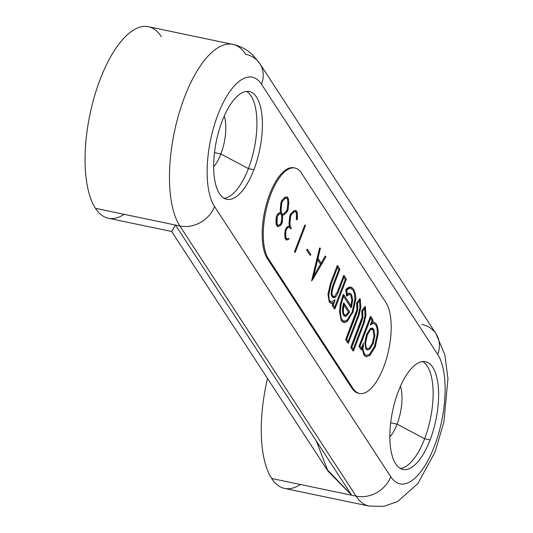 <?xml version="1.0" encoding="UTF-8"?>
<svg xmlns="http://www.w3.org/2000/svg" width="533" height="533" viewBox="0 0 533 533"><rect width="100%" height="100%" fill="white"/><g stroke="black" fill="none" stroke-linecap="round" stroke-linejoin="round"><path stroke-width="0.8" d="M327.335 470.179L171.659 231.489L108.366 218.25A97.839 39.289 -78.2 0 1 95.454 208.316L175.484 225.059L171.693 231.495M316.375 441.091L327.968 471.139L351.687 495.23L271.657 478.487A97.839 39.289 -78.2 0 1 267.519 378.463A97.839 39.289 101.8 0 0 271.657 478.487A97.839 39.289 101.8 0 0 300.379 484.497M171.959 230.889L175.484 225.059L351.687 495.23L326.376 468.674M175.484 225.059L351.687 495.23L356.071 496.143L179.868 225.979L95.454 208.316A97.839 39.289 -78.2 0 1 94.454 96.373A97.839 39.289 -78.2 0 1 148.434 26.723L232.848 44.386A97.839 39.289 101.8 0 0 178.868 114.035A97.839 39.289 101.8 0 0 179.868 225.979L175.484 225.059M245.76 54.319A97.839 39.289 101.8 0 0 232.848 44.386A97.839 39.289 -78.2 0 0 178.868 114.035A97.839 39.289 -78.2 0 0 179.868 225.979A28.129 23.898 -33.1 0 0 214.552 206.577L390.756 476.742A69.71 27.996 101.8 0 0 434.322 446.387A69.71 27.996 101.8 0 0 437.706 354.438L261.503 84.267A28.129 23.898 -33.1 0 0 259.851 63.627A28.129 23.898 -33.1 0 0 245.76 54.319M161.346 36.657A97.839 39.289 101.8 0 0 100.211 79.264A97.839 39.289 101.8 0 0 95.454 208.316A97.839 39.289 101.8 0 0 124.176 214.326M421.963 324.484A28.129 23.898 -33.1 0 1 436.054 333.798L444.842 354.865L447.953 378.703L443.916 421.969L435.108 451.851L417.899 483.538L397.585 501.566L383.827 506.35L368.983 506.077L284.569 488.421A97.839 39.289 -78.2 0 1 271.657 478.487L356.071 496.143A97.839 39.289 101.8 0 0 368.983 506.077A97.839 39.289 -78.2 0 1 356.071 496.143A28.129 23.898 -33.1 0 0 390.756 476.742A28.129 23.898 146.9 0 1 356.071 496.143L179.868 225.979A28.129 23.898 146.9 0 0 214.552 206.577L390.756 476.742A69.71 27.996 101.8 0 0 434.322 446.387A69.71 27.996 101.8 0 0 437.706 354.438A28.129 23.898 -33.1 0 0 436.054 333.798A28.129 23.898 146.9 0 1 437.706 354.438L261.503 84.267A69.71 27.996 101.8 0 0 217.944 114.622A69.71 27.996 101.8 0 0 214.552 206.577A69.71 27.996 101.8 0 1 217.944 114.622A69.71 27.996 101.8 0 1 261.503 84.267A28.129 23.898 146.9 0 0 259.851 63.627L253.162 55.419C247.545 49.842 240.769 46.164 232.848 44.386M430.091 439.905A55.032 22.1 -78.2 0 1 395.699 463.87A55.032 22.1 -78.2 0 1 398.371 391.275A55.032 22.1 -78.2 0 1 432.763 367.31A55.032 22.1 -78.2 0 1 430.091 439.905L424.608 438.759A55.032 22.1 -78.2 0 1 400.31 468.454A55.032 22.1 101.8 0 0 424.608 438.759L430.091 439.905A55.032 22.1 101.8 0 0 425.501 361.727A55.032 22.1 101.8 0 0 398.371 391.275A55.032 22.1 101.8 0 0 402.961 469.46A55.032 22.1 101.8 0 0 430.091 439.905M253.888 169.741A55.032 22.1 -78.2 0 1 219.496 193.706A55.032 22.1 -78.2 0 1 222.168 121.111A55.032 22.1 -78.2 0 1 256.56 97.146A55.032 22.1 -78.2 0 1 253.888 169.741L248.405 168.595A55.032 22.1 -78.2 0 1 224.107 198.283A55.032 22.1 101.8 0 0 248.405 168.595L253.888 169.741A55.032 22.1 101.8 0 0 249.297 91.556A55.032 22.1 101.8 0 0 222.168 121.111A55.032 22.1 101.8 0 0 226.758 199.289A55.032 22.1 101.8 0 0 253.888 169.741M358.956 393.327A48.916 19.648 -78.2 0 1 351.947 388.264L267.366 258.585A48.916 19.648 -78.2 0 1 267.066 201.954A48.916 19.648 -78.2 0 1 294.403 167.922M422.669 361.587A55.032 22.1 -78.2 0 1 424.608 438.759A55.032 22.1 101.8 0 0 422.669 361.587M397.085 424.135L424.608 438.759L397.085 424.135A31.8 12.772 -78.2 0 1 389.843 436.987A31.8 12.772 101.8 0 0 397.085 424.135L390.676 422.796L397.085 424.135A31.8 12.772 101.8 0 0 400.463 386.212A31.8 12.772 -78.2 0 1 397.085 424.135M246.466 91.416A55.032 22.1 -78.2 0 1 248.405 168.595A55.032 22.1 101.8 0 0 246.466 91.416M224.26 116.047A31.8 12.772 -78.2 0 1 220.882 153.97L248.405 168.595L220.882 153.97A31.8 12.772 -78.2 0 1 213.64 166.816A31.8 12.772 101.8 0 0 220.882 153.97L214.473 152.625L220.882 153.97A31.8 12.772 101.8 0 0 224.26 116.047M359.495 393.461L358.403 393.227A48.916 19.648 -78.2 0 1 351.947 388.264L353.039 388.49A48.916 19.648 101.8 0 0 359.495 393.461A48.916 19.648 101.8 0 0 386.485 358.636A48.916 19.648 101.8 0 0 385.992 302.664L301.411 172.978A48.916 19.648 101.8 0 0 294.956 168.015A48.916 19.648 101.8 0 0 267.966 202.84A48.916 19.648 101.8 0 0 268.465 258.811L267.366 258.585L351.947 388.264L353.039 388.49L268.465 258.811L267.366 258.585A48.916 19.648 -78.2 0 1 266.866 202.613A48.916 19.648 -78.2 0 1 293.856 167.788L294.956 168.015M301.411 172.978L385.992 302.664A48.916 19.648 101.8 0 1 383.613 367.19A48.916 19.648 101.8 0 1 353.039 388.49L268.465 258.811A48.916 19.648 101.8 0 1 270.844 194.285A48.916 19.648 101.8 0 1 301.411 172.978M363.806 354.878L362.22 348.482L363.806 354.878A0.613 0.52 -33.1 0 0 364.519 354.012A0.613 0.52 146.9 0 1 363.806 354.878L366.071 356.757M361.66 348.555L361.854 349.242L361.267 349.928L358.956 346.377L370.475 316.369L370.995 317.288L370.795 316.602M353.645 350.341L353.126 349.421L353.645 350.341L353.066 351.034L353.645 350.341L353.066 351.034L350.747 347.476L362.02 317.355L361.76 310.719L365.018 306.502L365.378 307.428L364.632 308.134L365.045 315.536L364.632 308.134L365.378 307.428L365.018 306.502L365.378 307.428M348.542 342.519L348.022 341.593L348.542 342.519L347.962 343.212L348.542 342.519L347.962 343.212L345.644 339.654L356.923 309.533L356.657 302.897L359.922 298.673L360.161 299.912M349.481 294.416L350.861 295.455A0.613 0.52 -34 0 0 351.567 294.576A0.613 0.52 146 0 1 350.861 295.455L351.833 300.192L350.861 295.455M350.807 287.134L345.804 289.586L346.677 289.939L347.236 295.429L346.47 296.108L345.804 289.586C348.789 286.507 351.267 286.301 353.252 288.959A0.613 0.52 145.7 0 1 352.846 290.045L350.574 288.333M352.5 312.664L347.329 321.352A0.613 0.5 -129.2 0 0 346.95 320.32A0.613 0.5 50.8 0 1 347.329 321.352A0.613 0.5 -129.2 0 1 346.936 321.439C344.664 323.151 342.752 322.791 341.207 320.36L339.514 311.452L340.254 304.37L342.686 296.002L343.332 294.323L343.845 295.242L343.652 294.556M351.287 306.255L350.954 306.015L351.833 300.192L352.719 299.959L351.833 300.192L350.954 306.015L351.5 306.981L350.941 307.694L343.505 296.301L350.941 307.694L351.5 306.981L350.941 307.694M334.544 308.947L332.226 305.396L333.125 303.044L332.226 305.396L333.152 305.242L332.226 305.396L334.544 308.947L335.124 308.254L334.544 308.947L335.124 308.254L334.924 307.568M329.267 301.998L327.955 294.383L328.834 294.243L327.955 294.383L329.267 301.998A0.613 0.52 -33.5 0 0 329.98 301.125A0.613 0.52 146.5 0 1 329.267 301.998L331.02 303.464M337.309 265.514L330.4 283.516L331.146 284.009L330.753 284.056L331.146 284.002L330.4 283.516L337.309 265.514L337.829 266.44L337.629 265.747M333.245 285.688L333.618 285.541L333.245 285.688C331.473 291.051 331.26 294.396 332.605 295.722A0.613 0.52 146.1 0 1 332.192 296.794C330.647 295.375 330.873 291.498 332.892 285.162L338.861 269.605L337.482 267.493L338.861 269.605L339.794 269.451L339.628 269.072L339.794 269.451L339.628 269.072L339.794 269.451L338.861 269.605L332.892 285.162C330.873 291.498 330.647 295.375 332.192 296.794L333.385 297.747L335.03 297.387A0.613 0.52 -122.5 0 0 334.731 296.295L337.316 292.124L343.745 275.381L344.265 276.307L344.065 275.614M325.436 256.939A0.613 0.353 30 0 0 325.217 256.1L321.132 263.175L325.217 256.1A0.613 0.353 30 0 1 325.856 256.826L312.411 280.105M311.585 280.918L319.593 247.978L320.413 248.218L313.058 278.499L311.585 280.918L313.091 278.359L312.971 277.32L320.047 248.171L319.593 247.978L311.585 280.918M310.059 255.267L306.755 250.204L307.168 249.131L306.755 250.204A0.613 0.52 -33.1 0 0 307.168 249.131A0.613 0.52 -33.1 0 1 306.755 250.204L310.059 255.267A0.613 0.52 -33.1 0 0 310.473 254.194A0.613 0.52 146.9 0 1 310.059 255.267M295.229 252.322L294.483 251.836L304.776 225.013L305.522 225.499L295.229 252.322L294.483 251.836L294.836 252.376L294.483 251.836L304.776 225.013L305.129 225.552M296.368 219.723L296.435 213.073L295.475 211.594L296.435 213.073L297.241 212.734L296.954 212.161L297.241 212.734L296.435 213.073L296.661 216.744L297.487 216.658L297.214 216.331L297.487 216.658L296.661 216.744L296.368 219.723L297.241 219.683L296.368 219.723M286.547 238.817L286.947 239.55L286.547 238.817L286.947 239.55L286.248 240.057L285.035 238.204L285.115 230.656L286.108 228.064L287.653 226.538L289.266 226.085L289.066 222.861L289.712 216.398L290.705 213.806L293.663 210.888L294.183 211.588L293.603 212.061L294.036 211.941L293.603 212.061L294.183 211.588L293.663 210.888L295.742 210.308L296.141 211.041L295.742 210.308L296.141 211.041L295.442 211.548M290.205 216.585L289.892 222.767L289.066 222.861L289.712 216.398L290.705 213.806L293.663 210.888L295.742 210.308M290.478 228.797L289.466 227.245L290.478 228.797A0.613 0.52 -33.1 0 0 290.891 227.724A0.613 0.52 146.9 0 1 290.478 228.797M285.608 230.836L285.601 233.94L284.775 234.034L285.115 230.656L285.908 230.862L285.115 230.656L286.108 228.064L286.767 228.624L286.108 228.064L287.653 226.538L288.173 227.238L287.6 227.704L288.027 227.584L287.6 227.704L288.173 227.238L287.653 226.538L289.266 226.085L289.066 222.861L289.892 222.767L289.619 222.441L289.892 222.767M286.701 238.777L288.433 238.298A0.613 0.546 74.4 0 1 288.286 239.49A0.613 0.546 74.4 0 0 288.433 238.298L286.701 238.777M282.03 214.139L282.67 218.79L281.844 218.883L281.591 215.125L280.684 213.726L281.591 215.125L282.423 214.872L281.591 215.125L281.844 218.883L282.67 218.79L282.397 218.47M281.038 212.614L281.324 213.18L281.038 212.614L281.324 213.18L280.458 212.58L278.846 213.027L279.365 213.726L278.846 213.027L277.3 214.552L277.959 215.119L277.3 214.552L276.307 217.144L277.1 217.351L276.307 217.144L275.967 220.522L276.794 220.435L275.967 220.522L276.227 224.699L277.033 224.36L276.227 224.699L277.433 226.552L278.133 226.045L277.433 226.552L276.227 224.699L276.307 217.144L277.3 214.552L278.846 213.027L280.458 212.58L280.258 209.349L280.904 202.893L281.897 200.301L284.849 197.383L286.934 196.804L287.327 197.536L286.934 196.804L287.327 197.536L286.627 198.036M372.027 320.46L370.648 318.348L372.027 320.46L372.96 320.306L372.027 320.46L370.242 325.117L372.027 320.46M370.415 317.981L359.888 346.23L358.956 346.377L370.475 316.369M361.407 348.162L363.446 343.085L362.913 346.743L362.26 347.456L363.246 345.77L363.446 343.085L361.407 348.162M369.389 355.578A0.613 0.493 -130.7 0 0 369.389 354.472L374.512 346.417L377.177 334.464C377.431 329.827 376.884 326.589 375.532 324.757L373.293 323.165L375.532 324.757C376.884 326.589 377.431 329.827 377.177 334.464L374.512 346.417L369.389 354.472L366.118 355.498M365.878 348.875A0.613 0.52 -33.1 0 0 366.597 348.009A0.613 0.52 146.9 0 1 365.878 348.875L364.805 342.739L366.617 334.318L364.805 342.739L365.878 348.875L367.257 349.974L369.516 349.335A0.613 0.513 -125.9 0 0 369.176 348.276L372.427 343.225L374.026 335.677L373.073 330.134A0.613 0.52 -33.1 0 0 373.793 329.261A0.613 0.52 146.9 0 1 373.073 330.134L374.026 335.677L374.906 335.524L374.026 335.677L372.427 343.225L369.176 348.276A0.613 0.513 54.1 0 1 369.516 349.342L373.173 343.718L374.906 335.53L373.793 329.261L372.161 328.015M370.168 329.787A0.613 0.506 -127.1 0 0 370.195 328.654L373.486 329.061L372.147 328.015L370.195 328.654L366.617 334.318L367.364 334.811L366.617 334.318M371.907 329.214L373.073 330.134M367.364 334.811L366.97 334.857L365.345 342.386L365.685 342.586L364.805 342.739L365.685 342.586C365.938 349.202 366.318 346.59 366.597 348.009L367.41 348.749M353.579 350.674L364.046 323.404L363.299 322.918L353.192 349.248L363.299 322.918L365.045 315.536L363.299 322.918L364.046 323.404L363.653 323.458M362.387 311.045L362.667 314.117A0.613 0.34 174.8 0 1 362.134 314.763L361.76 310.719L365.018 306.502M361.247 321.579L351.68 347.329L350.747 347.476L360.894 321.039L361.64 321.532L361.247 321.579M358.549 315.636L358.942 315.589L358.196 315.096L348.089 341.426L358.196 315.096L359.942 307.708L359.528 300.312L359.942 307.708L358.196 315.096L358.942 315.583L348.475 342.852M357.516 303.17L356.657 302.897L357.516 303.17L357.563 306.295A0.613 0.34 174.8 0 1 357.03 306.941L356.657 302.897L359.922 298.673L360.275 299.606L359.528 300.312M356.144 313.757L346.577 339.501L345.644 339.654L355.791 313.217L356.537 313.71L356.144 313.757M346.91 294.536L347.236 295.429L346.91 294.536C348.649 292.81 350.101 292.757 351.267 294.376L349.755 293.223L347.196 294.269M343.039 296.541L343.432 296.495L343.039 296.541L340.74 304.416M346.95 320.32L352.146 312.125L354.758 299.992C354.945 295.175 354.305 291.857 352.846 290.045C354.305 291.857 354.945 295.175 354.758 299.992L352.146 312.125L346.95 320.32L343.765 321.186M346.024 316.136L343.572 315.296C342.139 312.604 342.159 308.467 343.625 302.897C342.159 308.467 342.139 312.604 343.572 315.296L344.838 316.329L346.337 316.102A0.613 0.533 64.1 0 1 346.024 316.136A0.613 0.533 -115.9 0 0 346.124 314.963L348.555 312.158L343.985 305.149L348.555 312.158L346.124 314.963A0.613 0.533 64.1 0 1 346.343 316.096L349.675 311.985M343.705 304.716L344.205 303.917L343.705 304.716C342.732 308.967 342.832 312.138 343.985 314.223M345.084 315.13L346.124 314.963L345.091 315.13L344.298 314.43A0.613 0.52 147.7 0 1 343.572 315.296A0.613 0.52 -32.3 0 0 344.298 314.43C343.119 313.524 343.079 310.133 344.178 304.27M345.297 279.472L343.918 277.36L345.297 279.472L346.23 279.319L345.297 279.472L334.664 307.168L345.297 279.472M343.745 275.381L337.316 292.124L338.062 292.617L337.316 292.124L334.731 296.295A0.613 0.52 57.5 0 1 335.03 297.387A0.613 0.52 -122.5 0 1 334.677 297.447L332.192 296.794A0.613 0.52 -33.9 0 0 332.905 295.915L333.651 296.561M331.186 302.244L334.99 299.646L331.266 302.264M320.533 264.221L317.615 259.751L320.533 264.221L320.986 264.255A0.613 0.52 -33.1 0 0 320.999 263.235A0.613 0.52 146.9 0 1 320.986 264.255L320.533 264.221L313.617 276.194L320.533 264.221M287.627 199.562L286.661 198.089L287.627 199.562L288.433 199.222L287.627 199.562L287.853 203.24L288.673 203.146L288.4 202.826L288.673 203.146L287.853 203.24L287.627 199.562M282.497 201.128L285.222 198.429L284.795 198.549L285.368 198.083L284.849 197.383L286.934 196.804M281.391 203.073L281.084 209.256L280.258 209.349L280.904 202.893L281.897 200.301L284.849 197.383L285.368 198.083L284.795 198.549L285.222 198.429M282.177 214.093L283.862 213.626L286.547 210.975L287.267 209.103L287.853 203.24L287.267 209.103L288.06 209.302L287.267 209.103L286.547 210.975L287.2 211.541L286.761 211.874L287.2 211.541L286.761 211.874L287.2 211.541L286.547 210.975L283.862 213.626L284.382 214.319L283.809 214.792L284.382 214.319L283.862 213.626L282.177 214.093M277.1 217.351L276.794 220.435M277.886 225.272L279.578 224.799L280.844 223.547L281.844 218.883L281.571 221.668L282.363 221.875L281.571 221.668L280.844 223.547L281.504 224.107L280.844 223.547L279.578 224.799L280.091 225.499L279.578 224.799L277.886 225.272M372.794 319.927L372.96 320.306L372.794 319.927M359.722 345.844L359.888 346.23L359.722 345.844M361.267 349.928L361.854 349.242L361.267 349.928L358.956 346.377L359.888 346.23M369.389 354.472A0.613 0.493 49.3 0 1 369.782 355.491M374.866 346.956L375.259 346.91L374.512 346.417L375.259 346.91L378.05 334.378L377.177 334.464L377.71 334.198M375.945 323.684A0.613 0.52 147.4 0 1 375.532 324.757A0.613 0.52 -32.6 0 0 376.251 323.891C377.97 327.489 378.57 330.986 378.05 334.378M373.979 322.012L372.267 322.272M371.781 322.565L371.614 323.811L370.242 325.117L371.614 323.811L371.781 322.565L371.914 323.185M372.78 343.765L373.153 343.612L372.427 343.225L373.153 343.612L372.78 343.765M369.136 349.408A0.613 0.513 -125.9 0 0 369.516 349.342M369.176 348.276L367.51 348.775M370.195 328.654A0.613 0.506 52.9 0 1 370.548 329.707M374.566 335.324L374.906 335.524M364.046 323.404L365.924 315.389L365.045 315.536L365.924 315.389L365.398 306.988M362.62 310.999L361.76 310.719L362.62 310.999M362.667 314.117A0.613 0.34 174.8 0 1 362.134 314.763L362.02 317.355L362.88 317.455L362.02 317.355L360.894 321.039L361.64 321.532L362.88 317.455L362.707 311.059L365.172 307.874M351.514 346.943L351.68 347.329L351.514 346.943M353.066 351.034L350.747 347.476L351.68 347.329M358.942 315.583L360.821 307.568L359.942 307.708L360.821 307.568L360.295 299.166M359.922 298.673L360.275 299.606M357.563 306.295A0.613 0.34 174.8 0 1 357.03 306.941L356.923 309.533L357.776 309.633L356.923 309.533L355.791 313.217L356.537 313.71L357.776 309.633L357.603 303.237L360.068 300.046M346.41 339.121L346.577 339.501L346.41 339.121M347.962 343.212L345.644 339.654L346.577 339.501M346.47 296.108L347.236 295.429L346.47 296.108L345.804 289.586L346.457 290.079M350.954 306.015L351.5 306.981M343.785 295.582L343.432 296.488L342.686 296.002L340.254 304.37L341.1 304.51L343.432 296.488L342.686 296.002L343.332 294.323M343.845 295.242L343.272 295.935M344.085 321.279L341.913 319.48C341.353 319.627 340.847 316.875 340.4 311.219L341.1 304.51L340.254 304.37L339.514 311.452L340.4 311.212L339.514 311.452L341.207 320.36A0.613 0.52 -34 0 0 341.913 319.48A0.613 0.52 146 0 1 341.207 320.36L343.732 322.452M352.893 312.618L352.146 312.125L352.893 312.618L355.638 299.879L354.758 299.992L355.638 299.872C356.251 297.267 355.551 293.696 353.552 289.159L350.874 287.147M355.298 299.686L355.638 299.872M346.756 290.072C349.328 288.313 350.614 287.733 350.621 288.346L352.846 290.045A0.613 0.52 -34.3 0 0 353.552 289.159M349.421 311.778L349.541 312.091L348.555 312.158L349.541 312.091M344.205 303.917L343.625 302.897L344.205 304.077M343.958 303.144L343.625 302.897M346.064 278.939L346.23 279.319L346.064 278.939M344.265 276.307L343.685 277M334.731 296.295L333.618 296.548M333.618 285.541L332.892 285.162L333.618 285.541M337.829 266.44L337.249 267.126M330.4 283.516L327.955 294.383M328.495 294.043L328.834 294.243C329.154 303.03 329.567 298.98 329.98 301.125L331.339 302.291M333.225 302.777L334.557 301.591L333.785 302.557M334.557 301.591L334.99 299.646L334.557 301.591M332.985 304.863L333.152 305.242M334.604 307.334L335.124 308.254M317.761 259.151A0.613 0.52 -33.1 0 0 317.961 258.318A0.613 0.52 -33.1 0 1 317.761 259.151M296.954 212.161L297.241 212.734M291.364 214.373L290.705 213.806L291.364 214.373L290.925 214.706M290.505 216.605L289.712 216.398L290.505 216.605M290.132 226.692L289.266 226.085L290.132 226.692L289.432 227.191L290.132 226.692L289.845 226.119M287.833 227.698L289.432 227.191M286.767 228.624L286.328 228.963M285.601 233.94L285.328 233.621L285.601 233.94L284.775 234.034L285.035 238.204L285.841 237.865L285.035 238.204L286.248 240.057L288.52 239.484M285.555 237.298L285.841 237.865M286.248 240.057L286.947 239.55M288.14 198.656L288.433 199.222L288.14 198.656M282.557 200.861L281.897 200.301L282.557 200.861L282.11 201.194M281.697 203.1L280.904 202.893L281.697 203.1M280.671 213.706L281.324 213.18L280.671 213.706L281.324 213.18L280.458 212.58L280.258 209.349L281.084 209.256L280.804 208.936L281.084 209.256M282.197 215.239L282.423 214.872M281.064 224.44L281.504 224.107L281.064 224.44M280.091 225.499L279.519 225.965L280.091 225.499M277.74 225.312L278.133 226.045M276.747 223.787L277.033 224.36L276.747 223.787M277.959 215.119L277.513 215.452M279.365 213.726L278.786 214.199M436.054 333.798L259.851 63.627M370.821 316.635L373.06 320.06M359.995 346.104L370.928 317.621M361.687 348.595L359.982 345.984M362.98 346.59L361.78 349.575M366.398 355.584L364.519 354.012C362.18 347.809 363.22 348.829 363.446 344.858M366.151 356.777L369.789 355.491L375.259 346.91M373.906 321.992L376.251 323.891M370.995 324.624L373.653 323.191M373.067 320.18L371.874 323.284M371.907 329.207L370.555 329.707L367.364 334.804L365.685 342.592M361.64 321.532L351.787 347.203M353.472 349.688L351.773 347.083M356.537 313.71L346.683 339.374M348.369 341.866L346.67 339.261M351.447 307.314L352.719 299.959L351.567 294.576L349.781 293.223M346.983 295.895L349.528 294.423M343.678 294.589L351.314 306.295M347.329 321.352L343.838 322.478M347.276 295.035L346.77 290.045M343.992 303.184L349.675 311.898M344.091 275.648L346.33 279.079M335.03 297.387C335.617 297.407 336.629 295.815 338.062 292.617L344.198 276.64M339.901 269.325L333.638 285.641C331.793 291.384 331.546 294.809 332.905 295.915M337.656 265.78L339.894 269.212M328.834 294.243L331.146 284.002L337.762 266.773M331.093 303.484L333.871 302.478M333.265 305.116L334.891 300.885M334.951 307.601L333.252 304.996M346.337 279.199L335.057 308.587M321.306 263.435L318.001 258.372M310.779 254.401L307.474 249.331M297.241 219.683L297.547 216.558M297.301 212.5L297.547 216.545M296.062 210.535L297.247 212.347M295.688 211.534L293.836 212.054M291.304 214.632L294.029 211.941M291.358 214.559L290.558 216.631L289.959 222.667L290.192 226.465M290.139 226.305L291.198 227.931M288.027 227.584L286.707 228.89M285.668 233.84L285.961 230.896L286.761 228.81M285.668 233.834L285.901 237.638M285.848 237.478L286.867 239.044M287.254 197.023L288.433 198.836M286.874 198.029L285.028 198.542M282.543 201.048L281.75 203.12M281.144 209.156L281.75 203.133M281.384 212.953L281.144 209.149M281.331 212.794L282.35 214.359M284.042 214.786L282.397 215.245M287.14 211.801L284.236 214.672M288.486 198.996L288.739 203.04L288.113 209.336L287.194 211.728M282.51 215.085L282.41 221.908L281.497 224.293M281.444 224.373L279.945 225.845M279.752 225.959L277.68 226.538M277.04 223.967L278.059 225.532M277.147 217.384L277.093 224.126M277.946 215.305L277.153 217.377M279.219 214.079L277.9 215.379M280.938 213.653L279.019 214.193"/></g></svg>
